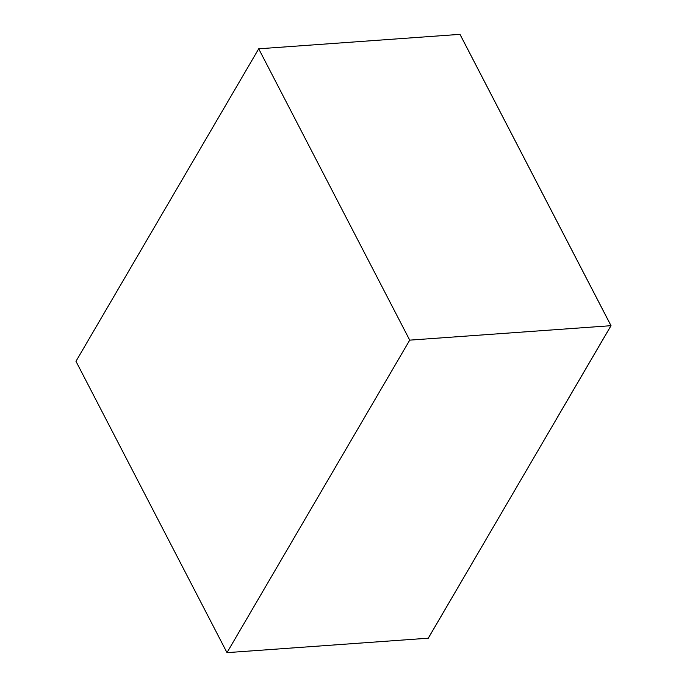 <?xml version="1.0" encoding="UTF-8"?>
<svg xmlns="http://www.w3.org/2000/svg" width="687" height="687" viewBox="0 0 687 687"><rect width="100%" height="100%" fill="white"/><g stroke="black" fill="none" stroke-linecap="round" stroke-linejoin="round"><path stroke-width="1.03" d="M226.993 652.65L428.25 638.197L483.116 544.439L428.293 638.197L611.026 325.69L556.169 419.439L610.983 325.69L459.972 34.35L610.983 325.69L409.718 340.142L226.993 652.65L75.974 361.31L258.707 48.803L409.718 340.142M611.026 325.69L460.007 34.35L258.707 48.803"/></g></svg>
